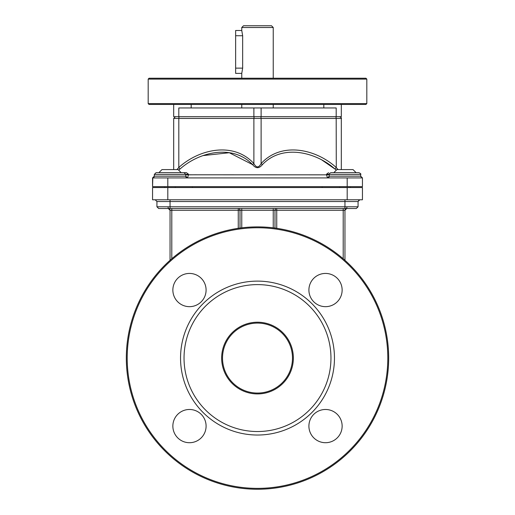 <?xml version="1.0" encoding="UTF-8"?>
<svg xmlns="http://www.w3.org/2000/svg" width="515" height="515" viewBox="0 0 515 515"><rect width="100%" height="100%" fill="white"/><g stroke="black" fill="none" stroke-linecap="round" stroke-linejoin="round"><path stroke-width="0.77" d="M241.76 73.381L235.638 73.381L235.638 30.488L241.76 30.488L242.662 35.735L242.662 68.135L241.76 73.381L241.76 78.222M148.185 103.586L149.06 104.455L365.94 104.455L366.815 103.586L148.185 103.586L148.185 79.098L366.815 79.098L365.94 78.222L149.06 78.222L148.185 79.098M241.76 27.501L273.24 27.501L271.495 25.75L243.505 25.75L241.76 27.501L241.76 30.488M241.76 104.455L241.76 107.957M173.69 104.455L173.69 116.699L178.814 116.699L178.814 107.957L336.186 107.957L336.186 116.699L341.31 116.699L341.31 104.455M178.814 116.699L336.186 116.699M185.638 174.418L188.432 174.167L186.449 172.673L156.058 172.673L158.903 172.673L161.98 169.59L173.69 169.59L173.69 118.45L261.118 118.45A1.751 0.721 -90 0 0 260.397 116.699M158.903 172.673L161.98 169.59L178.113 169.59L181.19 172.673L186.449 172.673M358.942 172.673L330.958 172.673C329.297 173.484 328.718 174.064 329.214 174.418L360.693 174.418C361.189 174.064 360.603 173.484 358.942 172.673C360.622 173.497 361.202 174.076 360.693 174.418L360.693 176.169L329.214 176.169L327.463 177.92A1.751 1.751 -90 0 0 329.214 176.169L329.214 174.418M328.551 172.673L326.568 174.167L329.362 174.418M331.094 172.673L332.04 172.673M347.194 186.662L152.556 186.662L152.556 177.92L362.444 177.92L362.444 186.662L347.194 186.662L347.194 177.92M186.552 177.617L187.531 177.92A1.751 1.751 -90 0 1 185.786 176.169L187.537 177.92A1.751 1.751 -90 0 1 187.531 177.92L188.451 174.836L196.472 174.772M326.568 174.167L326.549 174.836L185.786 174.791M188.451 174.836L188.432 174.167M329.214 174.791L326.549 174.836L327.463 177.92L328.454 177.611M179.143 169.77L179.799 169.203C199.395 151.629 232.96 143.917 252.588 164.62C255.865 168.708 259.135 168.708 262.412 164.62C282.04 143.91 315.611 151.629 335.201 169.203L335.857 169.77M338.059 169.59L336.186 167.484A3.496 1.107 132.8 0 0 335.201 169.203L321.643 159.83M262.412 164.62A3.496 0.94 37.8 0 1 261.118 163.564C258.704 167.98 256.296 167.98 253.882 163.564A3.496 0.94 -37.8 0 1 252.588 164.62L229.278 152.723L203.065 155.601M335.458 116.699A1.751 0.721 90 0 1 336.186 118.45L336.282 167.613M179.799 169.203A3.496 1.107 47.2 0 0 178.814 167.484L176.941 169.59M152.556 186.662L152.82 177.9M322.165 187.537L322.165 186.662M192.385 187.537L192.385 186.662M346.968 206.779L346.704 208.524L344.953 210.275L345.462 209.045L346.704 208.524A1.751 1.751 0 0 0 344.953 210.275L344.953 260.294M344.953 208.524L356.322 208.524L358.073 206.779L344.953 206.779L344.953 208.524L158.678 208.524L156.927 206.779L158.678 208.524M168.032 206.779L168.296 208.524A1.751 1.751 0 0 1 170.047 210.275L168.296 208.524L169.538 209.045L170.047 210.275L170.047 260.294M152.556 199.781L362.444 199.781L362.444 187.537L152.556 187.537L152.556 199.781L152.556 187.537M171.798 208.524L171.798 210.275L238.258 210.275L238.258 208.524A1.751 1.751 0 0 1 240.009 210.275L241.76 210.275L241.76 208.524L238.258 208.524L276.742 208.524A1.751 1.751 0 0 0 274.991 210.275A1.751 1.751 0 0 1 276.742 208.524L276.742 210.275L344.953 210.275M238.258 208.524L238.258 208.524A1.751 1.751 0 0 1 240.009 210.275L240.009 228.061M273.24 208.524L273.24 210.275L274.991 210.275L274.991 228.061L274.991 210.275L276.742 210.275L276.742 228.312M238.258 228.312L238.258 210.275L240.009 210.275M274.991 210.275L274.991 228.061M292.481 358.073A34.981 34.981 0 0 1 240.009 388.368A34.981 34.981 0 0 1 240.009 327.778A34.981 34.981 0 0 1 292.481 358.073M293.357 358.073A35.857 35.857 0 0 0 239.572 327.019A35.857 35.857 0 0 0 239.572 389.121A35.857 35.857 0 0 0 293.357 358.073M330.958 358.073A73.458 73.458 0 0 0 220.768 294.451A73.458 73.458 0 0 0 220.768 421.688A73.458 73.458 0 0 0 330.958 358.073M126.323 358.073A131.177 131.177 0 0 0 257.5 489.25A131.177 131.177 0 0 0 388.677 358.073A131.177 131.177 0 0 0 257.5 226.89A131.177 131.177 0 0 0 126.323 358.073M127.199 358.073A130.301 130.301 0 0 1 322.654 245.224A130.301 130.301 0 0 1 322.654 470.916A130.301 130.301 0 0 1 127.199 358.073M334.46 358.073A76.96 76.96 0 0 0 219.023 291.426A76.96 76.96 0 0 0 219.023 424.721A76.96 76.96 0 0 0 334.46 358.073M172.86 426.092A16.615 16.615 0 0 0 197.786 440.486A16.615 16.615 0 0 0 197.786 411.704A16.615 16.615 0 0 0 172.86 426.092M308.903 426.092A16.615 16.615 0 0 0 333.829 440.486A16.615 16.615 0 0 0 333.829 411.704A16.615 16.615 0 0 0 308.903 426.092M308.903 290.048A16.615 16.615 0 0 0 333.829 304.436A16.615 16.615 0 0 0 333.829 275.66A16.615 16.615 0 0 0 308.903 290.048M172.86 290.048A16.615 16.615 0 0 0 197.786 304.436A16.615 16.615 0 0 0 197.786 275.66A16.615 16.615 0 0 0 172.86 290.048M164.8 186.662L164.8 187.537L164.8 186.662M178.113 169.59L170.047 169.59M339.707 186.662L339.707 187.537M356.097 172.673L353.02 169.59L336.887 169.59L333.81 172.673L356.097 172.673L353.02 169.59L337.795 169.59M352.112 169.59L344.953 169.59M242.662 35.735L235.638 35.735M242.662 68.135L235.638 68.135M261.118 116.699L261.118 107.957M253.882 116.699L253.882 107.957M185.786 174.418L185.786 176.169L154.307 176.169L154.307 174.418L185.786 174.418L184.042 172.673M329.317 176.169L329.98 176.169M254.603 116.699A1.751 0.721 90 0 0 253.882 118.45L253.882 163.564C233.643 141.329 199.028 149.009 178.814 167.484L178.814 118.45A1.751 0.721 90 0 1 179.542 116.699M336.186 167.484C315.978 149.009 281.357 141.329 261.118 163.564L261.118 118.45L341.31 118.45C341.838 118.147 341.252 117.568 339.559 116.699M167.806 186.662L167.806 177.92M170.047 199.781L170.047 206.779L156.927 206.779L156.927 201.532L344.953 201.532L344.953 206.779L170.047 206.779L170.047 208.524M344.953 199.781L344.953 201.532L358.073 201.532L358.073 206.779L356.322 208.524M343.202 208.524L343.202 258.762M241.76 227.842L241.76 210.275L273.24 210.275L273.24 227.842M170.047 210.275L171.798 210.275L171.798 258.762M347.194 199.781L347.194 187.537M167.806 199.781L167.806 187.537M366.815 103.586L366.815 79.098M273.24 107.957L273.24 104.455M273.24 78.222L273.24 27.501M191.181 107.957L191.181 104.455M323.819 107.957L323.819 104.455M154.307 174.418L156.058 172.673L154.307 174.418L154.307 176.169L152.556 177.92M154.307 176.207L153.959 177.212M360.693 176.207L360.809 176.787M185.767 176.169L185.896 176.767M186.012 177.018L186.411 177.508M329.233 176.169L329.104 176.767M328.988 177.018L328.583 177.508M360.693 174.418L360.693 176.169L362.444 177.92M173.69 118.45L175.441 116.699M341.31 169.59L341.31 118.45M168.296 208.524L169.538 209.045M346.704 208.524L345.462 209.045M358.569 200.309L359.818 199.781L358.073 201.532L358.073 206.779M156.927 201.5L155.182 199.781M175.293 187.537L175.293 186.662L175.293 187.537M350.2 187.537L350.2 186.662L350.2 187.537"/></g></svg>
